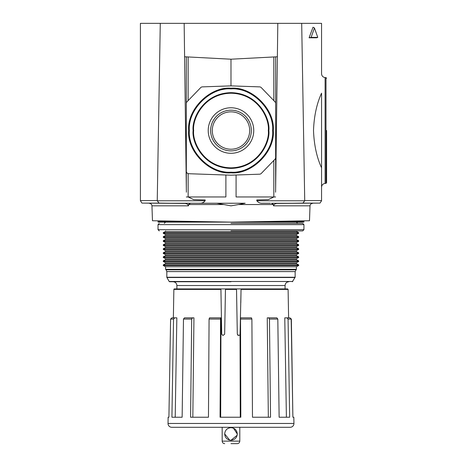 <?xml version="1.0" encoding="UTF-8"?>
<svg xmlns="http://www.w3.org/2000/svg" width="467" height="467" viewBox="0 0 467 467"><rect width="100%" height="100%" fill="white"/><g stroke="black" fill="none" stroke-linecap="round" stroke-linejoin="round"><path stroke-width="0.7" d="M303.947 220.844L303.947 221.609A1.261 1.261 0 0 1 303.842 222.117L158.126 222.117A1.261 1.261 0 0 1 158.021 221.609L202.153 221.609M188.668 130.532C186.847 109.506 209.957 86.395 230.984 88.216C252.011 86.395 275.121 109.506 273.3 130.532C275.121 151.559 252.011 174.67 230.984 172.848C209.957 174.67 186.847 151.559 188.668 130.532M193.116 130.532C191.598 119.459 202.958 93.184 230.984 92.664C259.01 93.184 270.37 119.459 268.852 130.532C270.37 141.606 259.01 167.881 230.984 168.4C202.958 167.881 191.598 141.606 193.116 130.532M189.345 130.532C187.553 109.844 210.29 87.101 230.984 88.893C251.672 87.101 274.415 109.838 272.623 130.532C274.415 151.22 251.678 173.963 230.984 172.171C210.296 173.963 187.553 151.226 189.345 130.532M158.021 220.844L158.021 221.609M275.641 196.957L236.074 196.957L236.074 175.014M225.894 175.014L225.894 196.957L188.148 196.957L188.148 173.619M272.886 130.532A41.902 41.902 0 0 0 230.984 88.631A41.902 41.902 0 0 0 189.082 130.532A41.902 41.902 0 0 0 230.984 172.434A41.902 41.902 0 0 0 272.886 130.532M230.984 92.799A37.734 37.734 0 0 1 268.718 130.532A37.734 37.734 0 0 1 230.984 168.266A37.734 37.734 0 0 1 193.25 130.532A37.734 37.734 0 0 1 230.984 92.799M208.218 130.532A22.766 22.766 0 0 1 230.984 107.766A22.766 22.766 0 0 1 253.75 130.532A22.766 22.766 0 0 1 230.984 153.299A22.766 22.766 0 0 1 208.218 130.532M251.328 130.532A20.344 20.344 0 0 0 230.984 110.189A20.344 20.344 0 0 0 210.64 130.532A20.344 20.344 0 0 0 230.984 150.876A20.344 20.344 0 0 0 251.328 130.532M249.676 130.532A18.692 18.692 0 0 0 230.984 111.841A18.692 18.692 0 0 0 212.292 130.532A18.692 18.692 0 0 0 230.984 149.224A18.692 18.692 0 0 0 249.676 130.532M186.327 196.957L188.148 196.957M184.599 56.77L230.984 59.204L230.984 85.875L259.57 86.874A2.516 2.516 0 0 1 261.292 87.638L274.935 101.765A2.516 2.516 0 0 1 275.641 103.516L275.641 157.548A2.516 2.516 0 0 1 274.935 159.3L261.292 173.426A2.516 2.516 0 0 1 259.57 174.191L230.984 175.189L188.756 173.718A2.516 2.516 0 0 1 186.327 171.202L186.327 103.516A2.516 2.516 0 0 1 187.033 101.765L200.676 87.638A2.516 2.516 0 0 1 202.398 86.874L230.984 85.875M186.327 56.863L186.327 188.639M275.641 188.639L275.641 56.863M230.984 59.204L277.369 56.77M275.594 192.211L277.807 23.35L140.409 23.35L140.409 200.769L141.968 203.098L184.109 203.402L159.054 203.098L157.239 200.775L160.28 23.35M271.473 203.256L291.782 203.244L271.473 203.256L273.504 204.505L273.417 205.83L310.018 205.83L309.498 220.745L230.984 222.117L152.47 220.745L151.95 205.83A2.516 2.516 0 0 0 149.481 203.402M273.417 205.83C274.281 204.097 275.763 203.291 277.859 203.402L320 203.098L321.559 200.769L321.559 167.828L321.559 187.191C321.757 185.008 322.936 183.753 325.096 183.42L325.096 77.563C322.936 77.23 321.757 75.975 321.559 73.798L321.559 23.35L301.688 23.35L304.729 200.775L302.914 203.098L291.782 203.244M326.591 130.491L326.591 182.737L326.591 130.491M273.504 204.546L238.479 204.546L230.984 205.848L216.805 203.244L190.495 203.256L188.464 204.505L188.551 205.83C187.687 204.097 186.205 203.291 184.109 203.402M238.479 204.546L245.163 203.244L199.181 203.244C201.633 203.484 203.624 202.66 205.147 200.775L205.188 199.958L193.723 199.66L188.125 196.957M270.457 203.244L262.787 203.244C260.317 203.478 258.333 202.655 256.821 200.775L256.78 199.958L268.245 199.66L273.843 196.957M313.509 130.491C314.034 116.201 316.719 103.756 321.559 93.155L321.559 167.828C316.731 157.286 314.046 144.84 313.509 130.491M184.161 23.35L186.374 192.211M170.186 203.244L191.511 203.244M170.922 203.256L190.495 203.256M277.807 23.35L301.688 23.35M291.046 203.256L277.859 203.402M309.09 37.792L313.013 27.214L314.437 27.944L317.764 37.378L316.608 37.792L309.09 37.792L311.115 37.378L314.437 27.944M317.764 37.378L311.115 37.378M321.559 47.149L321.559 33.793M230.984 223.372L302.692 223.372L230.984 223.372M230.984 230.92L302.692 230.92L230.984 230.92M230.984 443.65L237.277 443.65L230.984 443.65M165.569 230.92L165.569 231.422L296.399 231.422L298.682 232.683L298.682 233.313L163.287 233.313L163.287 232.683L298.682 232.683M163.287 233.313L165.569 234.568L296.399 234.568L298.682 233.313M165.569 234.568L165.569 235.45L296.399 235.45L298.682 236.711L298.682 237.335L163.287 237.335L163.287 236.711L298.682 236.711M163.287 237.335L165.569 238.596L296.399 238.596L298.682 237.335M165.569 238.596L165.569 239.478L296.399 239.478L298.682 240.733L298.682 241.363L163.287 241.363L163.287 240.733L298.682 240.733M163.287 241.363L165.569 242.618L296.399 242.618L298.682 241.363M165.569 242.618L165.569 243.5L296.399 243.5L298.682 244.761L298.682 245.391L296.399 246.646L296.399 247.528L298.682 248.783L298.682 249.413L163.287 249.413L163.287 248.783L298.682 248.783M165.569 243.5L163.287 244.761L298.682 244.761M296.399 246.646L165.569 246.646L163.287 245.391L298.682 245.391M165.569 246.646L165.569 247.528L296.399 247.528M163.287 249.413L165.569 250.674L296.399 250.674L298.682 249.413M165.569 250.674L165.569 251.55L296.399 251.55L298.682 252.81L298.682 253.441L163.287 253.441L163.287 252.81L298.682 252.81M163.287 253.441L165.569 254.696L296.399 254.696L298.682 253.441M165.569 254.696L165.569 255.577L296.399 255.577L298.682 256.838L298.682 257.463L163.287 257.463L163.287 256.838L298.682 256.838M163.287 257.463L165.569 258.724L296.399 258.724L298.682 257.463M165.569 258.724L165.569 259.605L296.399 259.605L298.682 260.86L298.682 261.491L296.399 262.746L296.399 263.627L298.682 264.888L298.682 265.519L163.287 265.519L163.287 264.888L298.682 264.888M165.569 259.605L163.287 260.86L298.682 260.86M296.399 262.746L165.569 262.746L163.287 261.491L298.682 261.491M165.569 262.746L165.569 263.627L296.399 263.627M163.287 265.519L165.569 266.774L296.399 266.774L298.682 265.519M295.88 269.809L166.089 269.809L165.569 269.29L296.399 269.29L295.144 271.59L166.824 271.59L166.824 277.252L295.144 277.252L292.336 281.747M292.774 281.49L169.194 281.49L166.894 277.503L295.074 277.503M230.984 427.673C234.843 428.046 236.938 430.148 237.277 433.966C236.938 437.783 234.837 439.879 230.984 440.253C227.125 439.879 225.03 437.783 224.691 433.966C225.036 430.142 227.131 428.046 230.984 427.673C227.125 428.052 225.03 430.148 224.691 433.966L229.711 440.124M237.148 435.221L237.277 433.966L233.459 428.181M230.984 281.747L169.632 281.747L230.984 281.747M230.984 440.253L237.137 435.285M293.941 423.522A3.777 3.777 0 0 1 290.17 427.293L171.798 427.293A3.777 3.777 0 0 1 168.027 423.458L293.941 423.458A3.777 3.777 0 0 1 293.941 423.522M237.691 335.108L238.567 335.464L237.312 334.226L236.518 289.412L225.45 289.412L224.656 334.226L222.969 335.464L221.708 334.226L220.914 289.412L220.301 288.915L174.366 288.915A0.502 0.502 0 0 0 173.864 289.412L173.368 317.852M293.941 423.458L293.836 417.229L292.879 417.229L291.192 319.084L288.063 319.084L289.663 417.229L279.132 417.229L277.818 319.084L269.459 319.084L270.539 417.229L252.478 417.229L251.894 319.084L251.462 317.852L240.546 317.852L240.814 417.229L220.068 417.229L220.587 317.852L209.525 317.852L209.076 319.084L208.463 417.229L190.583 417.229L191.686 319.084L192.492 317.852L184.447 317.852L183.473 319.084L182.142 417.229L171.926 417.229L173.531 319.084L174.716 317.852L171.844 317.852L170.601 319.084L168.908 417.229L168.132 417.229L168.027 423.458M291.192 319.084L289.954 317.852L291.367 319.084L292.879 417.229M240.272 417.229L240.044 334.903L241.054 289.412L288.104 289.412L288.6 317.852M269.459 319.084L268.665 317.852L267.247 317.852L268.338 417.229M277.818 319.084L276.855 317.852L268.665 317.852M288.063 319.084L286.884 317.852L284.777 317.852L286.394 417.229M289.954 317.852L286.884 317.852M287.252 317.852L287.725 317.852M175.213 417.229L176.841 317.852L174.716 317.852M192.83 417.229L193.945 317.852L192.492 317.852M220.675 417.229L220.979 317.852L220.587 317.852M240.044 334.903L238.567 335.464M241.036 289.534L240.809 302.721M241.054 289.412L241.667 288.915L287.602 288.915L235.899 288.915L236.518 289.412M237.312 334.226L236.53 289.534M174.366 288.915L176.888 288.915L176.888 285.518C176.666 283.23 175.405 281.969 173.117 281.747M221.708 334.226L221.44 318.78M221.125 300.73L220.932 289.534M225.438 289.534L224.656 334.226M225.45 289.412L226.069 288.915L220.301 288.915M235.899 288.915L226.069 288.915M189.047 130.532A41.937 41.937 0 0 1 230.984 88.596A41.937 41.937 0 0 1 272.921 130.532A41.937 41.937 0 0 1 230.984 172.469A41.937 41.937 0 0 1 189.047 130.532M193.671 130.532C192.171 119.616 203.367 93.727 230.984 93.219C258.601 93.727 269.798 119.616 268.297 130.532C269.798 141.448 258.601 167.338 230.984 167.846C203.367 167.338 192.171 141.448 193.671 130.532M230.984 92.84A37.693 37.693 0 0 1 268.677 130.532A37.693 37.693 0 0 1 230.984 168.225A37.693 37.693 0 0 1 193.291 130.532A37.693 37.693 0 0 1 230.984 92.84M259.81 221.609L303.947 221.609M188.148 100.615L188.148 56.956M273.82 56.956L273.82 100.615M273.82 160.45L273.82 196.957M325.096 183.42L326.001 183.368L326.001 77.621L326.591 78.246M223.489 204.546L188.464 204.546M188.551 205.83L151.95 205.83M140.409 200.582L157.233 200.582M159.054 203.098L141.968 203.098M205.147 200.775L157.239 200.775M304.729 200.775L256.821 200.775M320 203.098L302.914 203.098M304.735 200.582L321.559 200.582M303.947 224.633L303.947 229.665L158.021 229.665L158.021 224.633L303.947 224.633L302.692 223.372M288.851 281.747C286.563 281.969 285.302 283.23 285.08 285.518L176.888 285.518M222.175 427.293L222.175 441.134L239.793 441.134C239.635 442.658 238.8 443.498 237.277 443.65M220.914 289.412L173.864 289.412M251.894 319.084L240.546 319.084M220.366 319.084L209.076 319.084M191.686 319.084L183.473 319.084M173.531 319.084L170.601 319.084M310.018 205.83C310.205 204.371 311.028 203.559 312.487 203.402M326.001 77.621L325.096 77.563M326.001 183.368L326.591 182.737M165.569 222.117L164.308 223.372M303.947 229.665L302.692 230.92M166.089 269.809L166.824 271.59M165.569 231.422L163.287 232.683M165.569 235.45L163.287 236.711M165.569 239.478L163.287 240.733M163.287 244.761L163.287 245.391M165.569 247.528L163.287 248.783M165.569 251.55L163.287 252.81M165.569 255.577L163.287 256.838M163.287 260.86L163.287 261.491M165.569 263.627L163.287 264.888M165.569 266.774L165.569 269.29M296.399 222.117L297.66 223.372M158.021 224.633L159.276 223.372M158.021 229.665L159.276 230.92M296.399 230.92L296.399 231.422M296.399 234.568L296.399 235.45M296.399 238.596L296.399 239.478M296.399 242.618L296.399 243.5M296.399 250.674L296.399 251.55M296.399 254.696L296.399 255.577M296.399 258.724L296.399 259.605M296.399 266.774L296.399 269.29M295.144 271.59L295.144 277.252M169.194 281.49L169.632 281.747M285.08 285.518L285.08 289.412M239.793 427.293L239.793 441.134M222.175 441.134C222.333 442.658 223.168 443.498 224.691 443.65M288.104 289.412L287.602 288.915"/></g></svg>
